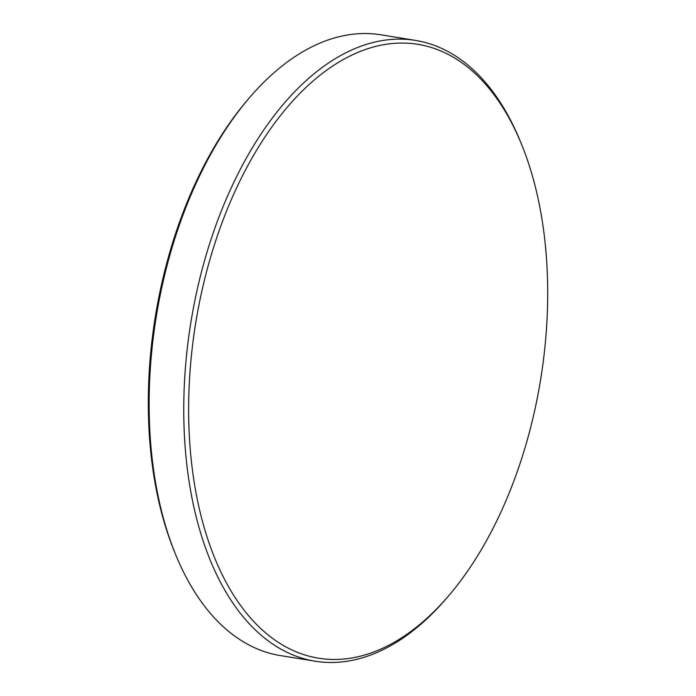 <?xml version="1.0" encoding="UTF-8"?>
<svg xmlns="http://www.w3.org/2000/svg" width="696" height="696" viewBox="0 0 696 696"><rect width="100%" height="100%" fill="white"/><g stroke="black" fill="none" stroke-linecap="round" stroke-linejoin="round"><path stroke-width="1.04" d="M521.843 145.064L520.712 142.271A314.435 176.74 99.2 0 0 415.521 40.403L380.895 34.8A314.435 176.74 99.2 0 0 248.95 98.319L247.002 100.607A310.929 174.774 99.2 0 0 149.405 368.95A310.929 174.774 99.2 0 0 174.157 550.936L175.288 553.729A314.435 176.74 99.2 0 0 280.479 655.597L315.105 661.2A314.435 176.74 99.2 0 0 447.05 597.681L448.998 595.393A310.929 174.774 99.2 0 0 546.595 327.05A310.929 174.774 99.2 0 0 521.843 145.064A310.929 174.774 99.2 0 0 329.652 68.078A310.929 174.774 99.2 0 0 189.747 375.475A310.929 174.774 99.2 0 0 265.715 632.96A310.929 174.774 99.2 0 0 448.998 595.393M248.95 98.319A314.435 176.74 99.2 0 0 150.249 369.68A314.435 176.74 99.2 0 0 175.288 553.729M415.521 40.403A314.435 176.74 99.2 0 0 184.875 375.283A314.435 176.74 99.2 0 0 315.105 661.2"/></g></svg>
